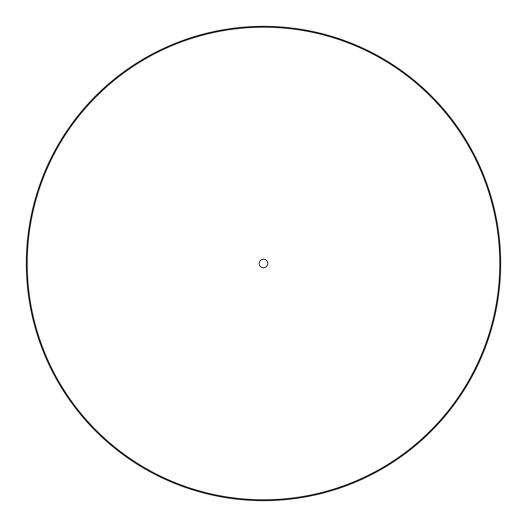 <?xml version="1.0" encoding="UTF-8"?>
<svg xmlns="http://www.w3.org/2000/svg" width="527" height="527" viewBox="0 0 527 527"><rect width="100%" height="100%" fill="white"/><g stroke="black" fill="none" stroke-linecap="round" stroke-linejoin="round"><path stroke-width="0.79" d="M263.5 259.231A4.269 4.269 0 0 0 259.231 263.5A4.269 4.269 0 0 0 263.5 267.769A4.269 4.269 0 0 0 267.769 263.5A4.269 4.269 0 0 0 263.5 259.231M27.193 263.5A236.307 236.307 0 0 0 263.5 499.807A236.307 236.307 0 0 0 499.807 263.5A236.307 236.307 0 0 0 263.5 27.193A236.307 236.307 0 0 0 27.193 263.5M26.35 263.5A237.15 237.15 0 0 0 263.5 500.65A237.15 237.15 0 0 0 500.65 263.5A237.15 237.15 0 0 0 263.5 26.35A237.15 237.15 0 0 0 26.35 263.5"/></g></svg>
